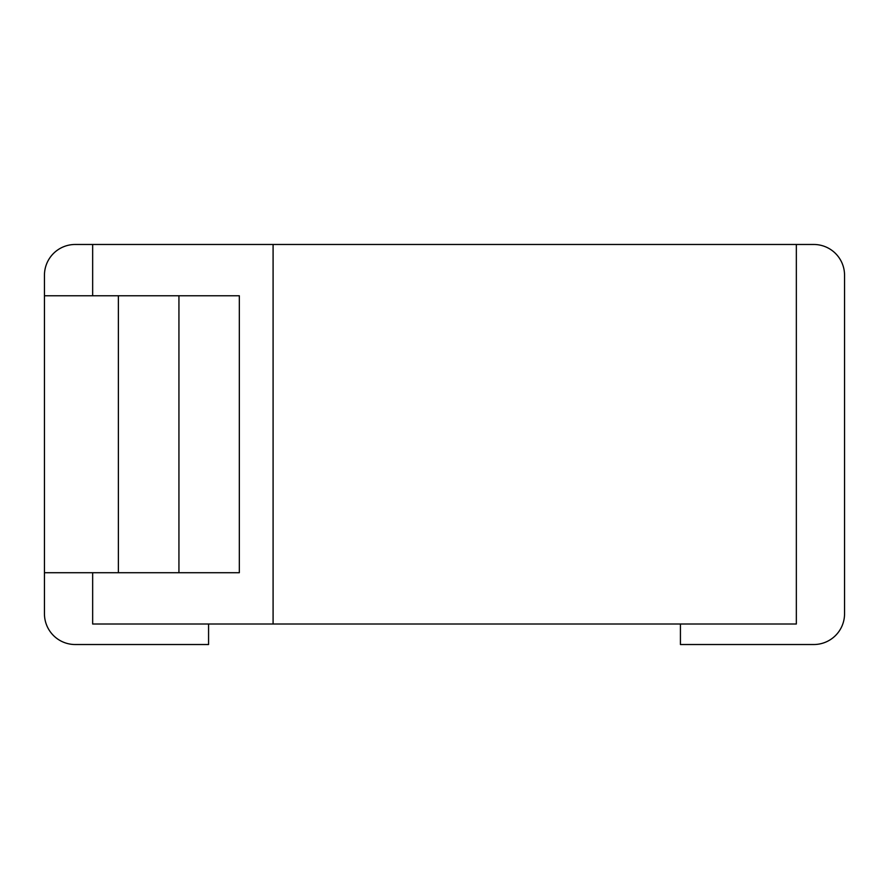 <?xml version="1.0" encoding="UTF-8"?>
<svg xmlns="http://www.w3.org/2000/svg" width="889" height="889" viewBox="0 0 889 889"><rect width="100%" height="100%" fill="white"/><g stroke="black" fill="none" stroke-linecap="round" stroke-linejoin="round"><path stroke-width="1.33" d="M92.656 572.716L92.656 624.011L796.344 624.011L796.344 244.475L813.779 244.475A30.771 30.771 0 0 1 844.55 275.246L844.55 613.754A30.771 30.771 0 0 1 813.779 644.525L680.429 644.525L680.429 624.011M44.45 572.716L44.45 295.759L239.33 295.759L239.33 572.716L44.45 572.716L44.45 613.754A30.771 30.771 0 0 0 75.221 644.525L208.571 644.525L208.571 624.011M44.45 295.759L44.45 275.246A30.771 30.771 0 0 1 75.221 244.475L796.344 244.475M92.656 295.759L92.656 244.475M273.09 624.011L273.09 244.475M178.933 572.716L178.933 295.759M118.37 572.716L118.37 295.759"/></g></svg>
